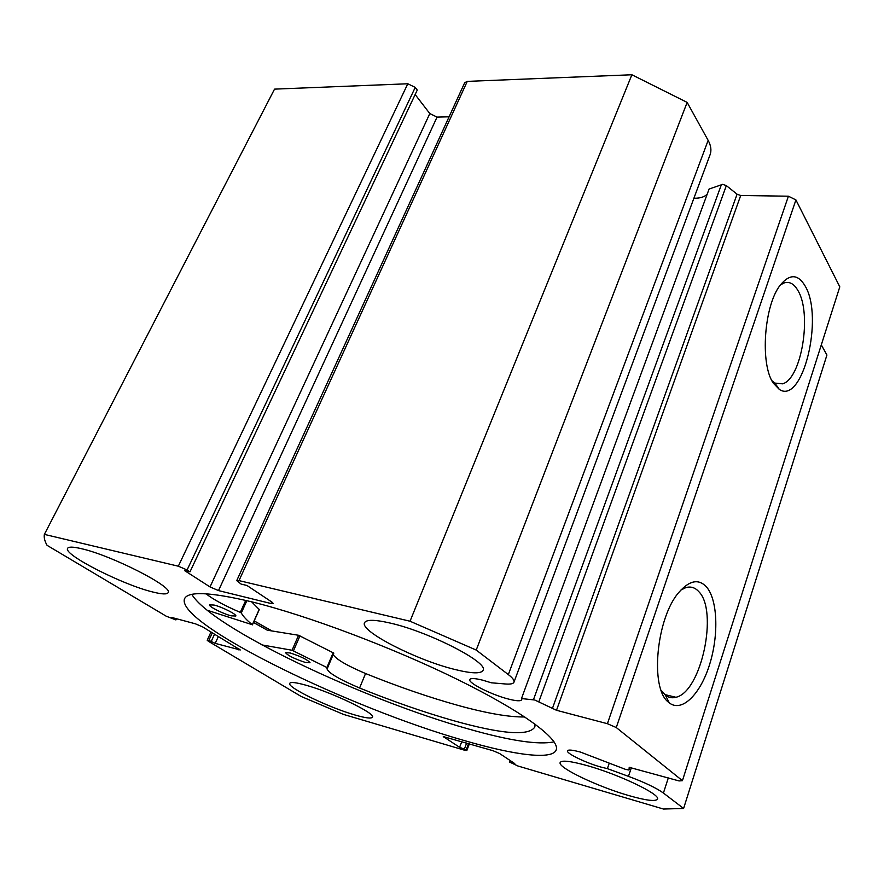 <?xml version="1.0" encoding="UTF-8"?>
<svg xmlns="http://www.w3.org/2000/svg" width="884" height="884" viewBox="0 0 884 884"><rect width="100%" height="100%" fill="white"/><g stroke="black" fill="none" stroke-linecap="round" stroke-linejoin="round"><path stroke-width="1.33" d="M521.483 698.559L709.079 189.054L722.703 184.336L726.35 185.618L737.079 194.215L740.704 195.486L556.5 710.283L534.721 699.995L521.483 698.559L521.737 699.675C520.952 701.332 516.477 701.111 508.3 699.012C491.659 694.791 468.177 683.045 469.78 679.641C470.476 678.039 474.785 678.216 482.708 680.183L491.327 682.791L505.35 683.973C510.62 684.404 513.516 683.741 514.046 681.984C514.422 680.282 512.521 677.818 508.333 674.591L708.15 140.379C710.891 145.429 711.587 150.07 710.239 154.302L709.885 155.252M693.907 198.226L694.404 198.237C700.283 198.281 704.548 196.922 707.189 194.171M629.22 767.29L628.988 770.019L625.43 769.345L580.49 752.096C572.434 749.908 568.092 749.499 567.451 750.859C566.279 753.433 585.882 762.903 600.8 767.036L607.385 768.638L628.469 776.351C644.79 782.462 656.447 788.031 663.42 793.047L683.597 808.462L663.453 809.037L517.88 765.986L509.615 762.074L514.753 763.588L499.67 753.555L492.896 750.671L443.271 736.582L459.603 747.311L466.188 749.853L468.564 743.566M706.338 586.755C717.631 599.418 718.957 634.712 709.653 664.348C700.515 694.106 682.028 712.791 669.31 702.913L668.381 702.128C649.541 688.227 656.514 616.844 679.266 591.937C689.564 580.379 698.592 578.655 706.338 586.755M661.144 690.293L665.42 695.211C668.613 697.642 672.116 698.338 675.928 697.277C701.41 691.94 718.537 610.546 698.658 591.495C694.979 587.484 690.691 586.202 685.796 587.628L680.912 590.059M805.236 286.173C824.01 317.444 802.639 405.093 779.334 389.435L773.323 383.159C759.776 364.042 764.085 304.461 780.627 284.67C789.976 273.62 798.186 274.117 805.236 286.173M771.931 380.695L774.848 383.07L782.583 383.833C801.479 378.838 812.153 314.052 798.086 290.803C794.141 283.753 789.401 281.167 783.876 283.013L780.34 285.035M271.808 630.933L254.183 620.933M262.007 644.933L292.063 650.248L298.571 635.276L267.311 630.204L253.498 622.458M554.069 741.853C538.466 745.079 509.924 740.781 468.421 728.969C364.573 700.04 211.74 627.927 191.828 594.391M464.056 740.483C350.351 708.371 177.043 624.303 184.402 599.098C187.386 590.998 209.895 591.926 251.918 601.882C307.345 615.507 392.861 647.652 457.835 679.641C522.952 711.675 559.207 738.781 556.356 749.367C553.815 760.417 515.118 755.411 464.056 740.483M152.667 591.971C122.865 584.832 63.449 554.787 67.549 548.434C68.411 546.621 73.052 546.71 81.494 548.699C111.66 555.417 173.463 587.042 168.17 592.578C167.175 594.534 162.004 594.335 152.667 591.971M354.97 714.99C329.091 707.631 287.223 687.52 289.709 683.409C290.471 681.796 295.908 682.393 306.019 685.222C332.174 692.415 375.601 713.399 372.495 717.134C371.567 718.814 365.722 718.106 354.97 714.99M454.387 669.354C416.596 660.105 360.506 631.574 364.429 622.955C365.877 619.397 374.606 619.474 390.618 623.165C429.016 631.872 488.134 662.226 483.194 670.127C481.36 673.962 471.758 673.696 454.387 669.354M628.513 795.489C597.661 786.616 557.97 767.699 560.113 762.638C561.34 759.975 570.412 760.98 587.319 765.654C618.601 774.329 660.237 794.23 657.541 798.992C655.928 801.755 646.259 800.584 628.513 795.489M740.704 195.486L788.418 196.204L795.92 199.928L839.8 286.836L682.426 780.671L679.056 780.937L629.209 767.323M821.302 344.87L826.927 355.036L683.597 808.462M187.088 569.981L178.325 566.202L44.377 534.389L274.537 89.129L407.8 83.77L415.237 87.405L187.088 569.981L189.983 571.849L184.491 570.534L210.016 586.932L429.812 113.572L415.148 94.533M189.983 571.849L417.259 90.058L415.237 87.405M429.812 113.572L437.05 117.097L218.503 590.589L271.001 603.507L271.708 601.938M449.072 116.821L437.05 117.097M467.26 81.383L239 580.611L236.735 580.611L464.686 82.742L467.26 81.383L631.883 74.764L687.144 102.4L708.15 140.379M239 580.611L410.032 621.231L476.222 650.06L508.333 674.591M236.735 580.611L241.078 584.07L246.945 585.473L271.974 602.126L273.322 603.54L271.001 603.507M218.503 590.589L210.016 586.932M44.377 534.389C43.813 537.538 44.708 541.185 47.062 545.329L166.236 616.203L175.894 619.916L176.446 618.723M212.337 632.767L208.845 640.392L215.21 643.375L240.271 649.972L202.591 626.878L195.408 623.817L171.805 617.485L175.894 619.916M208.845 640.392L207.199 640.248L208.392 641.276L301.223 696.493L343.489 714.405L464.542 750.207L466.851 750.505L466.188 749.853M795.92 199.928L616.27 727.543L682.426 780.671M616.27 727.543L607.407 723.698L788.418 196.204M556.5 710.283L607.407 723.698M631.883 74.764L410.032 621.231M476.222 650.06L687.144 102.4M509.615 762.074L510.178 760.538M459.603 747.311L461.779 741.588M464.498 748.759L466.664 743.013M211.398 641.099L214.58 634.126M215.21 643.375L218.381 636.425M607.385 768.638L609.164 763.411M271.952 630.955L254.205 620.888M292.063 650.248L326.903 667.519L327.533 667.939L326.925 668.591C328.041 672.713 338.926 679.188 359.589 688.017C392.673 701.366 423.834 712.206 453.061 720.548C501.836 734.228 529.118 736.339 534.908 726.88L534.864 723.985M298.571 635.276L333.809 653.099L327.533 667.928L333.809 653.099M305.201 662.381C294.35 658.812 287.786 655.552 285.521 652.624L290.239 652.967C301.168 656.558 307.765 659.818 310.03 662.746L305.201 662.381M231.199 615.828C223.1 613.85 208.458 606.457 209.563 604.866L214.061 605.043C222.193 606.988 236.989 614.479 235.818 616.026L231.199 615.828M333.202 654.547C335.953 659.188 346.738 665.508 365.556 673.531C398.518 686.835 429.602 697.52 458.796 705.609C487.272 713.421 509.261 717.2 524.776 716.968M206.005 593.794C213.353 599.529 224.779 605.728 240.293 612.38L241.299 612.966C243.067 616.281 246.746 620.203 252.327 624.745L207.099 610.203M359.589 688.017L365.556 673.531M251.608 601.805L259.178 609.452M533.439 699.741L721.443 184.524M178.325 566.202L407.8 83.77M663.42 793.047L668.304 777.92M444.265 736.538L443.978 737.278M238.514 649.817L238.956 648.856M628.469 776.351L631.408 767.544M628.988 770.019L629.927 767.224L628.988 770.03M552.345 708.67L737.079 194.215M726.35 185.618L538.897 701.609M252.327 624.745L259.244 609.297M241.299 612.966L246.868 600.667M240.293 612.38L245.719 600.391M326.903 667.519L333.191 652.668M293.466 650.79L299.974 635.806M665.42 695.211L669.31 702.913M774.848 383.07L779.334 389.435M774.881 383.092L782.583 383.833M664.613 694.526L675.928 697.277M184.402 599.098L184.789 598.269M207.199 640.248L211 631.961M469.382 743.809L466.851 750.505M514.046 681.984L710.239 154.302M252.415 624.866L259.332 609.43"/></g></svg>

